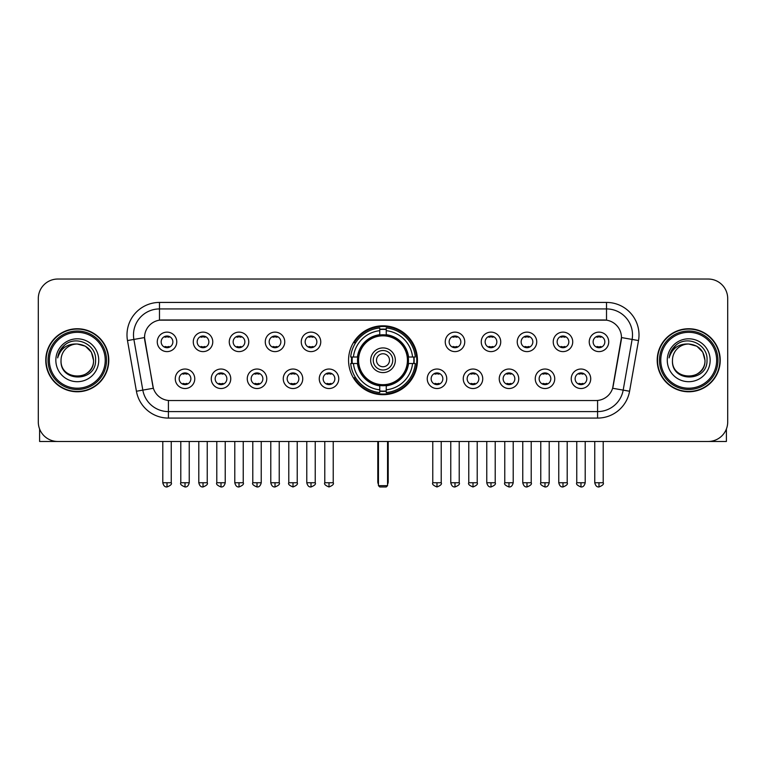 <?xml version="1.0" encoding="UTF-8"?>
<svg xmlns="http://www.w3.org/2000/svg" width="766" height="766" viewBox="0 0 766 766"><rect width="100%" height="100%" fill="white"/><g stroke="black" fill="none" stroke-linecap="round" stroke-linejoin="round"><path stroke-width="1.15" d="M348.559 360.259A34.441 34.441 0 0 0 383 394.691A34.441 34.441 0 0 0 417.441 360.259A34.441 34.441 0 0 0 383 325.818A34.441 34.441 0 0 0 348.559 360.259M230.757 378.777A9.747 9.747 0 0 1 221.01 388.525A9.747 9.747 0 0 1 211.263 378.777A9.747 9.747 0 0 1 221.01 369.03A9.747 9.747 0 0 1 230.757 378.777M215.169 378.777A5.85 5.85 0 0 0 221.01 384.628A5.85 5.85 0 0 0 226.86 378.777A5.85 5.85 0 0 0 221.01 372.927A5.85 5.85 0 0 0 215.169 378.777M266.76 378.777A9.747 9.747 0 0 1 257.012 388.525A9.747 9.747 0 0 1 247.265 378.777A9.747 9.747 0 0 1 257.012 369.03A9.747 9.747 0 0 1 266.76 378.777M251.162 378.777A5.85 5.85 0 0 0 257.012 384.628A5.85 5.85 0 0 0 262.862 378.777A5.85 5.85 0 0 0 257.012 372.927A5.85 5.85 0 0 0 251.162 378.777M302.752 378.777A9.747 9.747 0 0 1 293.005 388.525A9.747 9.747 0 0 1 283.257 378.777A9.747 9.747 0 0 1 293.005 369.03A9.747 9.747 0 0 1 302.752 378.777M287.164 378.777A5.85 5.85 0 0 0 293.005 384.628A5.85 5.85 0 0 0 298.855 378.777A5.85 5.85 0 0 0 293.005 372.927A5.85 5.85 0 0 0 287.164 378.777M338.754 378.777A9.747 9.747 0 0 1 329.007 388.525A9.747 9.747 0 0 1 319.259 378.777A9.747 9.747 0 0 1 329.007 369.03A9.747 9.747 0 0 1 338.754 378.777M323.156 378.777A5.85 5.85 0 0 0 329.007 384.628A5.85 5.85 0 0 0 334.857 378.777A5.85 5.85 0 0 0 329.007 372.927A5.85 5.85 0 0 0 323.156 378.777M446.741 378.777A9.747 9.747 0 0 1 436.993 388.525A9.747 9.747 0 0 1 427.246 378.777A9.747 9.747 0 0 1 436.993 369.03A9.747 9.747 0 0 1 446.741 378.777M431.143 378.777A5.85 5.85 0 0 0 436.993 384.628A5.85 5.85 0 0 0 442.844 378.777A5.85 5.85 0 0 0 436.993 372.927A5.85 5.85 0 0 0 431.143 378.777M482.743 378.777A9.747 9.747 0 0 1 472.995 388.525A9.747 9.747 0 0 1 463.248 378.777A9.747 9.747 0 0 1 472.995 369.03A9.747 9.747 0 0 1 482.743 378.777M467.145 378.777A5.85 5.85 0 0 0 472.995 384.628A5.85 5.85 0 0 0 478.836 378.777A5.85 5.85 0 0 0 472.995 372.927A5.85 5.85 0 0 0 467.145 378.777M518.735 378.777A9.747 9.747 0 0 1 508.988 388.525A9.747 9.747 0 0 1 499.24 378.777A9.747 9.747 0 0 1 508.988 369.03A9.747 9.747 0 0 1 518.735 378.777M503.138 378.777A5.85 5.85 0 0 0 508.988 384.628A5.85 5.85 0 0 0 514.838 378.777A5.85 5.85 0 0 0 508.988 372.927A5.85 5.85 0 0 0 503.138 378.777M554.737 378.777A9.747 9.747 0 0 1 544.99 388.525A9.747 9.747 0 0 1 535.243 378.777A9.747 9.747 0 0 1 544.99 369.03A9.747 9.747 0 0 1 554.737 378.777M539.14 378.777A5.85 5.85 0 0 0 544.99 384.628A5.85 5.85 0 0 0 550.831 378.777A5.85 5.85 0 0 0 544.99 372.927A5.85 5.85 0 0 0 539.14 378.777M590.73 378.777A9.747 9.747 0 0 1 580.982 388.525A9.747 9.747 0 0 1 571.235 378.777A9.747 9.747 0 0 1 580.982 369.03A9.747 9.747 0 0 1 590.73 378.777M575.132 378.777A5.85 5.85 0 0 0 580.982 384.628A5.85 5.85 0 0 0 586.833 378.777A5.85 5.85 0 0 0 580.982 372.927A5.85 5.85 0 0 0 575.132 378.777M194.765 378.777A9.747 9.747 0 0 1 185.018 388.525A9.747 9.747 0 0 1 175.27 378.777A9.747 9.747 0 0 1 185.018 369.03A9.747 9.747 0 0 1 194.765 378.777M179.167 378.777A5.85 5.85 0 0 0 185.018 384.628A5.85 5.85 0 0 0 190.868 378.777A5.85 5.85 0 0 0 185.018 372.927A5.85 5.85 0 0 0 179.167 378.777M212.766 341.866A9.747 9.747 0 0 1 203.019 351.613A9.747 9.747 0 0 1 193.271 341.866A9.747 9.747 0 0 1 203.019 332.128A9.747 9.747 0 0 1 212.766 341.866M197.168 341.866A5.85 5.85 0 0 0 203.019 347.716A5.85 5.85 0 0 0 208.859 341.866A5.85 5.85 0 0 0 203.019 336.025A5.85 5.85 0 0 0 197.168 341.866M248.759 341.866A9.747 9.747 0 0 1 239.011 351.613A9.747 9.747 0 0 1 229.264 341.866A9.747 9.747 0 0 1 239.011 332.128A9.747 9.747 0 0 1 248.759 341.866M233.161 341.866A5.85 5.85 0 0 0 239.011 347.716A5.85 5.85 0 0 0 244.861 341.866A5.85 5.85 0 0 0 239.011 336.025A5.85 5.85 0 0 0 233.161 341.866M284.751 341.866A9.747 9.747 0 0 1 275.013 351.613A9.747 9.747 0 0 1 265.266 341.866A9.747 9.747 0 0 1 275.013 332.128A9.747 9.747 0 0 1 284.751 341.866M269.163 341.866A5.85 5.85 0 0 0 275.013 347.716A5.85 5.85 0 0 0 280.854 341.866A5.85 5.85 0 0 0 275.013 336.025A5.85 5.85 0 0 0 269.163 341.866M320.753 341.866A9.747 9.747 0 0 1 311.006 351.613A9.747 9.747 0 0 1 301.258 341.866A9.747 9.747 0 0 1 311.006 332.128A9.747 9.747 0 0 1 320.753 341.866M305.155 341.866A5.85 5.85 0 0 0 311.006 347.716A5.85 5.85 0 0 0 316.856 341.866A5.85 5.85 0 0 0 311.006 336.025A5.85 5.85 0 0 0 305.155 341.866M464.742 341.866A9.747 9.747 0 0 1 454.994 351.613A9.747 9.747 0 0 1 445.247 341.866A9.747 9.747 0 0 1 454.994 332.128A9.747 9.747 0 0 1 464.742 341.866M449.144 341.866A5.85 5.85 0 0 0 454.994 347.716A5.85 5.85 0 0 0 460.845 341.866A5.85 5.85 0 0 0 454.994 336.025A5.85 5.85 0 0 0 449.144 341.866M500.734 341.866A9.747 9.747 0 0 1 490.987 351.613A9.747 9.747 0 0 1 481.249 341.866A9.747 9.747 0 0 1 490.987 332.128A9.747 9.747 0 0 1 500.734 341.866M485.146 341.866A5.85 5.85 0 0 0 490.987 347.716A5.85 5.85 0 0 0 496.837 341.866A5.85 5.85 0 0 0 490.987 336.025A5.85 5.85 0 0 0 485.146 341.866M536.736 341.866A9.747 9.747 0 0 1 526.989 351.613A9.747 9.747 0 0 1 517.242 341.866A9.747 9.747 0 0 1 526.989 332.128A9.747 9.747 0 0 1 536.736 341.866M521.139 341.866A5.85 5.85 0 0 0 526.989 347.716A5.85 5.85 0 0 0 532.839 341.866A5.85 5.85 0 0 0 526.989 336.025A5.85 5.85 0 0 0 521.139 341.866M572.729 341.866A9.747 9.747 0 0 1 562.981 351.613A9.747 9.747 0 0 1 553.234 341.866A9.747 9.747 0 0 1 562.981 332.128A9.747 9.747 0 0 1 572.729 341.866M557.141 341.866A5.85 5.85 0 0 0 562.981 347.716A5.85 5.85 0 0 0 568.832 341.866A5.85 5.85 0 0 0 562.981 336.025A5.85 5.85 0 0 0 557.141 341.866M608.731 341.866A9.747 9.747 0 0 1 598.983 351.613A9.747 9.747 0 0 1 589.236 341.866A9.747 9.747 0 0 1 598.983 332.128A9.747 9.747 0 0 1 608.731 341.866M593.133 341.866A5.85 5.85 0 0 0 598.983 347.716A5.85 5.85 0 0 0 604.834 341.866A5.85 5.85 0 0 0 598.983 336.025A5.85 5.85 0 0 0 593.133 341.866M176.764 341.866A9.747 9.747 0 0 1 167.017 351.613A9.747 9.747 0 0 1 157.269 341.866A9.747 9.747 0 0 1 167.017 332.128A9.747 9.747 0 0 1 176.764 341.866M161.166 341.866A5.85 5.85 0 0 0 167.017 347.716A5.85 5.85 0 0 0 172.867 341.866A5.85 5.85 0 0 0 167.017 336.025A5.85 5.85 0 0 0 161.166 341.866M136.425 391.244L127.491 340.564A32.488 32.488 0 0 1 159.481 302.426L606.519 302.426A32.488 32.488 0 0 1 638.509 340.564L629.575 391.244A32.488 32.488 0 0 1 597.585 418.083L168.415 418.083A32.488 32.488 0 0 1 136.425 391.244L153.363 388.257L144.803 340.564A17.541 17.541 0 0 1 162.076 319.977L603.924 319.977A17.541 17.541 0 0 1 621.197 340.564L613.173 386.045A17.541 17.541 0 0 1 595.9 400.541L170.1 400.541A17.541 17.541 0 0 1 152.827 386.045L144.535 337.557L133.887 339.434A25.987 25.987 0 0 1 159.481 308.928L606.519 308.928A25.987 25.987 0 0 1 632.113 339.434L623.179 390.114A25.987 25.987 0 0 1 597.585 411.591L168.415 411.591A25.987 25.987 0 0 1 142.821 390.114L133.887 339.434A25.987 25.987 0 0 1 133.495 334.914M351.651 363.505A31.511 31.511 0 0 1 351.651 357.013M45.768 360.259A31.511 31.511 0 0 0 77.289 391.771A31.511 31.511 0 0 0 108.801 360.259A31.511 31.511 0 0 0 77.289 328.748A31.511 31.511 0 0 0 45.768 360.259M657.199 360.259A31.511 31.511 0 0 0 688.711 391.771A31.511 31.511 0 0 0 720.232 360.259A31.511 31.511 0 0 0 688.711 328.748A31.511 31.511 0 0 0 657.199 360.259M159.481 302.426L159.481 320.169L606.519 320.169L606.519 302.426M144.535 337.519L144.726 334.914M595.9 400.541L170.1 400.541M638.509 340.564L621.465 337.557L612.637 388.257L629.575 391.244M613.173 386.045L613.068 386.6M152.932 386.6L152.827 386.045M727.7 298.529A19.495 19.495 0 0 0 708.205 279.035L57.795 279.035A19.495 19.495 0 0 0 38.3 298.529L38.3 421.989A19.495 19.495 0 0 0 57.795 441.475L708.205 441.475A19.495 19.495 0 0 0 727.7 421.989L727.7 298.529L727.7 421.989M38.3 298.529L38.3 421.989M708.205 279.035L57.795 279.035M57.795 441.475L708.205 441.475M39.602 428.989L39.602 441.475L114.977 441.475M105.229 360.259A27.94 27.94 0 0 0 77.289 332.32A27.94 27.94 0 0 0 49.35 360.259A27.94 27.94 0 0 0 77.289 388.199A27.94 27.94 0 0 0 105.229 360.259M106.522 360.259A29.242 29.242 0 0 0 77.289 331.017A29.242 29.242 0 0 0 48.047 360.259A29.242 29.242 0 0 0 77.289 389.501A29.242 29.242 0 0 0 106.522 360.259M108.475 360.259A31.186 31.186 0 0 0 77.289 329.074A31.186 31.186 0 0 0 46.094 360.259A31.186 31.186 0 0 0 77.289 391.445A31.186 31.186 0 0 0 108.475 360.259M93.529 360.259C92.562 350.388 87.152 344.978 77.289 344.011L85.409 346.194L91.355 352.14L93.529 360.259L91.355 352.14L85.409 346.194L77.289 344.011L85.409 346.194L91.355 352.14L93.529 360.259L91.355 352.14L85.409 346.194L77.289 344.011L85.409 346.194L91.355 352.14L93.529 360.259C94.524 381.209 60.045 381.209 61.041 360.259C59.595 382.799 96.344 382.301 95.578 360.259C96.784 344.786 76.514 334.953 64.832 344.92C60.753 348.319 58.369 352.647 57.67 357.894C60.734 348.224 67.274 343.589 77.289 344.011L85.409 346.194L91.355 352.14L93.529 360.259C94.524 381.209 60.045 381.209 61.041 360.259C60.045 381.209 94.524 381.209 93.529 360.259C94.524 381.209 60.045 381.209 61.041 360.259C60.045 381.209 94.524 381.209 93.529 360.259C94.524 381.209 60.045 381.209 61.041 360.259C60.045 381.209 94.524 381.209 93.529 360.259C94.524 381.209 60.045 381.209 61.041 360.259C60.045 381.209 94.524 381.209 93.529 360.259C94.524 381.209 60.045 381.209 61.041 360.259C60.045 381.209 94.524 381.209 93.529 360.259C94.524 381.209 60.045 381.209 61.041 360.259C60.045 381.209 94.524 381.209 93.529 360.259C94.524 381.209 60.045 381.209 61.041 360.259A16.249 16.249 0 0 1 77.289 344.011L85.409 346.194L91.355 352.14L93.529 360.259C94.18 372.87 77.969 381.238 68.078 373.636M55.841 360.259A21.438 21.438 0 0 0 77.289 381.698A21.438 21.438 0 0 0 98.728 360.259A21.438 21.438 0 0 0 77.289 338.811A21.438 21.438 0 0 0 55.841 360.259M64.823 344.92L60.035 350.617M59.738 351.173L60.169 350.388L59.738 351.173M408.259 363.505A25.47 25.47 0 0 0 386.246 334.991L386.246 334.991A25.47 25.47 0 0 0 357.741 363.505A25.47 25.47 0 0 0 408.259 363.505L408.259 363.505A25.47 25.47 0 0 1 386.246 385.518L386.246 389.837A29.759 29.759 0 0 0 412.577 363.505L415.325 363.505A32.488 32.488 0 0 1 386.246 392.585L386.246 389.837M352.312 363.505A30.86 30.86 0 0 1 352.312 357.013M386.246 329.562A30.86 30.86 0 0 0 379.754 329.562M413.688 357.013A30.86 30.86 0 0 1 413.688 363.505M412.577 357.013L415.325 357.013A32.488 32.488 0 0 0 386.246 327.934L386.246 334.685A25.776 25.776 0 0 1 408.565 357.013L412.577 357.013A29.759 29.759 0 0 0 386.246 330.673M353.423 363.505L350.675 363.505A32.488 32.488 0 0 0 379.754 392.585L379.754 385.825A25.776 25.776 0 0 1 357.435 363.505L353.423 363.505A29.759 29.759 0 0 0 379.754 389.837M412.577 363.505L408.565 363.505A25.776 25.776 0 0 1 386.246 385.825L386.246 385.518M357.741 363.505L357.741 363.505A25.47 25.47 0 0 0 379.754 385.518M386.246 390.947A30.86 30.86 0 0 1 379.754 390.947M379.754 330.673L379.754 327.934A32.488 32.488 0 0 0 350.675 357.013L357.435 357.013A25.776 25.776 0 0 1 379.754 334.685L379.754 330.673A29.759 29.759 0 0 0 353.423 357.013M407.435 360.259A24.435 24.435 0 0 1 383 384.685A24.435 24.435 0 0 1 358.565 360.259A24.435 24.435 0 0 1 383 335.824A24.435 24.435 0 0 1 407.435 360.259M395.342 360.259A12.342 12.342 0 0 0 383 347.917A12.342 12.342 0 0 0 370.658 360.259A12.342 12.342 0 0 0 383 372.602A12.342 12.342 0 0 0 395.342 360.259M392.747 360.259A9.747 9.747 0 0 0 383 350.512A9.747 9.747 0 0 0 373.253 360.259A9.747 9.747 0 0 0 383 370.007A9.747 9.747 0 0 0 392.747 360.259M389.501 360.259A6.501 6.501 0 0 1 383 366.751A6.501 6.501 0 0 1 376.499 360.259A6.501 6.501 0 0 1 383 353.758A6.501 6.501 0 0 1 389.501 360.259A6.501 6.501 0 0 1 383 366.751A6.501 6.501 0 0 1 376.499 360.259A6.501 6.501 0 0 1 383 353.758A6.501 6.501 0 0 1 389.501 360.259M355.654 342.718L354.122 342.718A33.79 33.79 0 0 1 416.79 360.259A33.79 33.79 0 0 1 354.122 377.801L355.654 377.801M378.452 441.475L378.452 485.663L387.548 485.663L387.548 441.475M378.452 485.663L379.754 486.965L386.246 486.965L387.548 485.663M165.073 347.381L165.073 346.462A4.989 4.989 0 0 0 168.97 346.462L168.97 347.381M168.97 336.36L168.97 337.279A4.989 4.989 0 0 0 165.073 337.279L165.073 336.36M201.065 347.381L201.065 346.462A4.989 4.989 0 0 0 204.962 346.462L204.962 347.381M204.962 336.36L204.962 337.279A4.989 4.989 0 0 0 201.065 337.279L201.065 336.36M237.067 347.381L237.067 346.462A4.989 4.989 0 0 0 240.964 346.462L240.964 347.381M240.964 336.36L240.964 337.279A4.989 4.989 0 0 0 237.067 337.279L237.067 336.36M273.06 347.381L273.06 346.462A4.989 4.989 0 0 0 276.957 346.462L276.957 347.381M276.957 336.36L276.957 337.279A4.989 4.989 0 0 0 273.06 337.279L273.06 336.36M309.052 347.381L309.052 346.462A4.989 4.989 0 0 0 312.959 346.462L312.959 347.381M312.959 336.36L312.959 337.279A4.989 4.989 0 0 0 309.052 337.279L309.052 336.36M453.041 347.381L453.041 346.462A4.989 4.989 0 0 0 456.948 346.462L456.948 347.381M456.948 336.36L456.948 337.279A4.989 4.989 0 0 0 453.041 337.279L453.041 336.36M489.043 347.381L489.043 346.462A4.989 4.989 0 0 0 492.94 346.462L492.94 347.381M492.94 336.36L492.94 337.279A4.989 4.989 0 0 0 489.043 337.279L489.043 336.36M525.036 347.381L525.036 346.462A4.989 4.989 0 0 0 528.933 346.462L528.933 347.381M528.933 336.36L528.933 337.279A4.989 4.989 0 0 0 525.036 337.279L525.036 336.36M561.038 347.381L561.038 346.462A4.989 4.989 0 0 0 564.935 346.462L564.935 347.381M564.935 336.36L564.935 337.279A4.989 4.989 0 0 0 561.038 337.279L561.038 336.36M597.03 347.381L597.03 346.462A4.989 4.989 0 0 0 600.927 346.462L600.927 347.381M600.927 336.36L600.927 337.279A4.989 4.989 0 0 0 597.03 337.279L597.03 336.36M183.064 384.293L183.064 383.364A4.989 4.989 0 0 0 186.961 383.364L186.961 384.293M186.961 373.262L186.961 374.191A4.989 4.989 0 0 0 183.064 374.191L183.064 373.262M219.066 384.293L219.066 383.364A4.989 4.989 0 0 0 222.963 383.364L222.963 384.293M222.963 373.262L222.963 374.191A4.989 4.989 0 0 0 219.066 374.191L219.066 373.262M255.059 384.293L255.059 383.364A4.989 4.989 0 0 0 258.956 383.364L258.956 384.293M258.956 373.262L258.956 374.191A4.989 4.989 0 0 0 255.059 374.191L255.059 373.262M291.061 384.293L291.061 383.364A4.989 4.989 0 0 0 294.958 383.364L294.958 384.293M294.958 373.262L294.958 374.191A4.989 4.989 0 0 0 291.061 374.191L291.061 373.262M327.053 384.293L327.053 383.364A4.989 4.989 0 0 0 330.95 383.364L330.95 384.293M330.95 373.262L330.95 374.191A4.989 4.989 0 0 0 327.053 374.191L327.053 373.262M435.05 384.293L435.05 383.364A4.989 4.989 0 0 0 438.947 383.364L438.947 384.293M438.947 373.262L438.947 374.191A4.989 4.989 0 0 0 435.05 374.191L435.05 373.262M471.042 384.293L471.042 383.364A4.989 4.989 0 0 0 474.939 383.364L474.939 384.293M474.939 373.262L474.939 374.191A4.989 4.989 0 0 0 471.042 374.191L471.042 373.262M507.044 384.293L507.044 383.364A4.989 4.989 0 0 0 510.941 383.364L510.941 384.293M510.941 373.262L510.941 374.191A4.989 4.989 0 0 0 507.044 374.191L507.044 373.262M543.037 384.293L543.037 383.364A4.989 4.989 0 0 0 546.934 383.364L546.934 384.293M546.934 373.262L546.934 374.191A4.989 4.989 0 0 0 543.037 374.191L543.037 373.262M579.039 384.293L579.039 383.364A4.989 4.989 0 0 0 582.936 383.364L582.936 384.293M582.936 373.262L582.936 374.191A4.989 4.989 0 0 0 579.039 374.191L579.039 373.262M726.398 428.989L726.398 441.475L651.023 441.475M716.65 360.259A27.94 27.94 0 0 0 688.711 332.32A27.94 27.94 0 0 0 660.771 360.259A27.94 27.94 0 0 0 688.711 388.199A27.94 27.94 0 0 0 716.65 360.259M717.953 360.259A29.242 29.242 0 0 0 688.711 331.017A29.242 29.242 0 0 0 659.478 360.259A29.242 29.242 0 0 0 688.711 389.501A29.242 29.242 0 0 0 717.953 360.259M719.906 360.259A31.186 31.186 0 0 0 688.711 329.074A31.186 31.186 0 0 0 657.525 360.259A31.186 31.186 0 0 0 688.711 391.445A31.186 31.186 0 0 0 719.906 360.259M672.471 360.259A16.249 16.249 0 0 1 688.711 344.011L696.84 346.194L702.786 352.14L704.959 360.259L702.786 352.14L696.84 346.194L688.711 344.011L696.84 346.194L702.786 352.14L704.959 360.259L702.786 352.14L696.84 346.194L688.711 344.011L696.84 346.194L702.786 352.14L704.959 360.259L702.786 352.14L696.84 346.194L688.711 344.011L696.84 346.194L702.786 352.14L704.959 360.259C705.955 381.209 671.476 381.209 672.471 360.259C671.026 382.799 707.774 382.301 707.008 360.259C708.215 344.786 687.945 334.953 676.263 344.92C672.184 348.319 669.8 352.647 669.091 357.894C672.155 348.224 678.695 343.589 688.711 344.011L696.84 346.194L702.786 352.14L704.959 360.259C705.955 381.209 671.476 381.209 672.471 360.259C671.476 381.209 705.955 381.209 704.959 360.259C705.955 381.209 671.476 381.209 672.471 360.259C671.476 381.209 705.955 381.209 704.959 360.259C705.955 381.209 671.476 381.209 672.471 360.259C671.476 381.209 705.955 381.209 704.959 360.259C705.955 381.209 671.476 381.209 672.471 360.259C671.476 381.209 705.955 381.209 704.959 360.259C705.955 381.209 671.476 381.209 672.471 360.259C671.476 381.209 705.955 381.209 704.959 360.259C705.61 372.87 689.39 381.238 679.499 373.636M688.711 344.011C698.582 344.978 703.992 350.388 704.959 360.259M667.272 360.259A21.438 21.438 0 0 0 688.711 381.698A21.438 21.438 0 0 0 710.159 360.259A21.438 21.438 0 0 0 688.711 338.811A21.438 21.438 0 0 0 667.272 360.259M676.254 344.92L671.466 350.617M671.169 351.173L671.6 350.388M597.585 400.465L597.585 418.083M168.415 418.083L168.415 400.465M127.491 340.564L133.887 339.434M377.801 441.475L377.801 481.766L378.452 481.766M383 366.751A6.501 6.501 0 0 1 376.499 360.259A6.501 6.501 0 0 1 383 353.758M387.548 481.766L388.199 481.766L388.199 441.475M379.754 391.244A31.157 31.157 0 0 0 386.246 391.244M413.985 363.505A31.157 31.157 0 0 0 413.985 357.013M386.246 329.275A31.157 31.157 0 0 0 379.754 329.275M167.017 482.743L162.794 482.743C163.531 485.749 164.939 487.157 167.017 486.965L167.017 482.743L171.239 482.743L171.239 441.475M203.019 482.743L198.796 482.743C199.533 485.749 200.941 487.157 203.019 486.965L203.019 482.743L207.241 482.743L207.241 441.475M239.011 482.743L234.789 482.743C235.526 485.749 236.933 487.157 239.011 486.965L239.011 482.743L243.234 482.743L243.234 441.475M275.013 482.743L270.781 482.743C271.518 485.749 272.935 487.157 275.013 486.965L275.013 482.743L279.236 482.743L279.236 441.475M311.006 482.743L306.783 482.743C307.52 485.749 308.928 487.157 311.006 486.965L311.006 482.743L315.228 482.743L315.228 441.475M454.994 482.743L450.772 482.743C451.509 485.749 452.917 487.157 454.994 486.965L454.994 482.743L459.217 482.743L459.217 441.475M490.987 482.743L486.764 482.743C487.502 485.749 488.909 487.157 490.987 486.965L490.987 482.743L495.219 482.743L495.219 441.475M526.989 482.743L522.766 482.743C523.504 485.749 524.911 487.157 526.989 486.965L526.989 482.743L531.211 482.743L531.211 441.475M562.981 482.743L558.759 482.743C559.496 485.749 560.904 487.157 562.981 486.965L562.981 482.743L567.204 482.743L567.204 441.475M598.983 482.743L594.761 482.743C595.498 485.749 596.905 487.157 598.983 486.965L598.983 482.743L603.206 482.743L603.206 441.475M185.018 482.743L180.795 482.743C179.933 484.093 181.341 485.5 185.018 486.965L185.018 482.743L189.24 482.743L189.24 441.475M221.01 482.743L216.788 482.743C215.935 484.093 217.343 485.5 221.01 486.965L221.01 482.743L225.233 482.743L225.233 441.475M257.012 482.743L252.79 482.743C251.928 484.093 253.335 485.5 257.012 486.965L257.012 482.743L261.235 482.743L261.235 441.475M293.005 482.743L288.782 482.743C287.93 484.093 289.337 485.5 293.005 486.965L293.005 482.743L297.227 482.743L297.227 441.475M329.007 482.743L324.784 482.743C323.922 484.093 325.33 485.5 329.007 486.965L329.007 482.743L333.229 482.743L333.229 441.475M436.993 482.743L432.771 482.743C431.919 484.093 433.326 485.5 436.993 486.965L436.993 482.743L441.216 482.743L441.216 441.475M472.995 482.743L468.773 482.743C467.911 484.093 469.319 485.5 472.995 486.965L472.995 482.743L477.218 482.743L477.218 441.475M508.988 482.743L504.765 482.743C503.913 484.093 505.321 485.5 508.988 486.965L508.988 482.743L513.21 482.743L513.21 441.475M544.99 482.743L540.767 482.743C539.906 484.093 541.313 485.5 544.99 486.965L544.99 482.743L549.212 482.743L549.212 441.475M580.982 482.743L576.76 482.743C575.908 484.093 577.315 485.5 580.982 486.965L580.982 482.743L585.205 482.743L585.205 441.475M377.801 481.766A5.199 5.199 0 0 0 378.452 484.284M387.548 484.284A5.199 5.199 0 0 0 388.199 481.766M162.794 482.743L162.794 441.475M171.239 482.743C172.101 484.093 170.694 485.5 167.017 486.965M198.796 482.743L198.796 441.475M207.241 482.743C208.093 484.093 206.686 485.5 203.019 486.965M234.789 482.743L234.789 441.475M243.234 482.743C244.095 484.093 242.688 485.5 239.011 486.965M270.781 482.743L270.781 441.475M279.236 482.743C280.088 484.093 278.68 485.5 275.013 486.965M306.783 482.743L306.783 441.475M315.228 482.743C316.09 484.093 314.682 485.5 311.006 486.965M450.772 482.743L450.772 441.475M459.217 482.743C460.079 484.093 458.671 485.5 454.994 486.965M486.764 482.743L486.764 441.475M495.219 482.743C496.071 484.093 494.664 485.5 490.987 486.965M522.766 482.743L522.766 441.475M531.211 482.743C532.064 484.093 530.656 485.5 526.989 486.965M558.759 482.743L558.759 441.475M567.204 482.743C568.066 484.093 566.658 485.5 562.981 486.965M594.761 482.743L594.761 441.475M603.206 482.743C604.058 484.093 602.65 485.5 598.983 486.965M180.795 482.743L180.795 441.475M189.24 482.743C188.503 485.749 187.096 487.157 185.018 486.965M216.788 482.743L216.788 441.475M225.233 482.743C224.495 485.749 223.088 487.157 221.01 486.965M252.79 482.743L252.79 441.475M261.235 482.743C260.497 485.749 259.09 487.157 257.012 486.965M288.782 482.743L288.782 441.475M297.227 482.743C298.089 484.093 296.681 485.5 293.005 486.965M324.784 482.743L324.784 441.475M333.229 482.743C334.081 484.093 332.674 485.5 329.007 486.965M432.771 482.743L432.771 441.475M441.216 482.743C442.078 484.093 440.67 485.5 436.993 486.965M468.773 482.743L468.773 441.475M477.218 482.743C478.07 484.093 476.663 485.5 472.995 486.965M504.765 482.743L504.765 441.475M513.21 482.743C512.473 485.749 511.066 487.157 508.988 486.965M540.767 482.743L540.767 441.475M549.212 482.743C548.475 485.749 547.068 487.157 544.99 486.965M576.76 482.743L576.76 441.475M585.205 482.743C584.468 485.749 583.06 487.157 580.982 486.965"/></g></svg>
